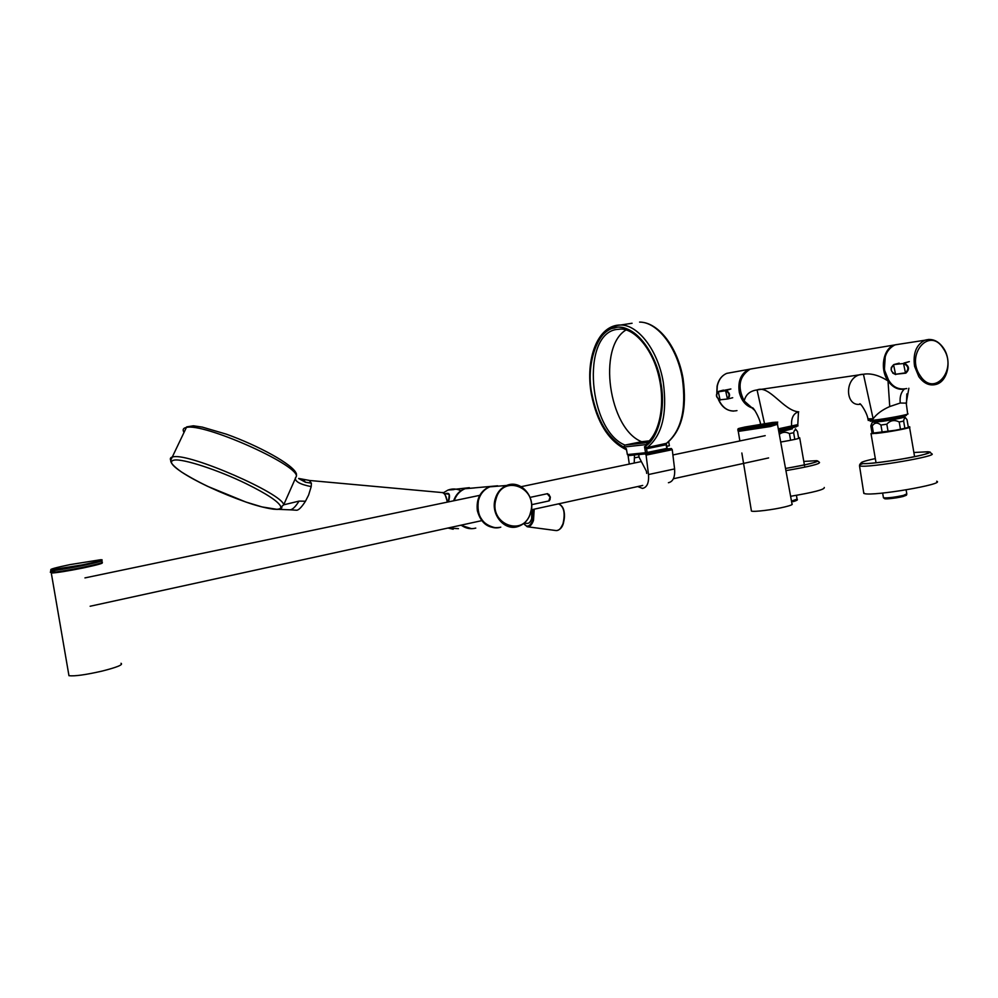 <?xml version="1.0" encoding="UTF-8"?>
<svg xmlns="http://www.w3.org/2000/svg" width="998" height="998" viewBox="0 0 998 998"><rect width="100%" height="100%" fill="white"/><g stroke="black" fill="none" stroke-linecap="round" stroke-linejoin="round"><path stroke-width="1.5" d="M68.712 674.274L68.962 675.696C74.65 676.357 85.666 674.835 102.021 671.105C117.19 667.263 123.515 664.643 121.008 663.283M96.394 562.498L87.313 563.845M751.332 510.44L751.432 511.063C753.428 512.186 773.625 509.704 784.964 506.897C790.74 505.475 793.086 504.477 792 503.915L777.554 424.774M55.713 570.257C50.761 571.567 49.176 572.278 50.96 572.39C56.35 572.178 67.053 570.482 83.059 567.288C97.954 564.132 104.254 562.348 101.983 561.949M96.295 562.523L87.15 563.87M65.544 568.012L56.424 570.17M96.981 562.348L88.335 563.62M737.984 430.625L770.543 425.959L777.567 423.938L777.38 422.878M471.056 488.222L467.8 488.484M445.644 493.761C449.562 492.201 450.485 494.908 448.401 501.907M492.65 486.6L495.881 486.338M626.332 449.686L626.332 448.651C611.45 444.696 595.257 418.848 591.639 394.285C587.498 376.708 589.781 335.241 614.294 327.456C639.793 323.103 658.78 363.035 660.788 382.646C666.19 409.005 658.006 439.856 644.508 446.692L645.556 452.73L647.166 452.468L646.504 448.701L644.508 446.692L647.278 447.516L666.639 443.287C681.759 430.849 687.235 409.305 683.081 378.641C677.854 347.728 658.742 322.092 639.593 322.092C657.408 321.892 677.243 347.416 682.395 378.778C686.537 409.929 681.073 431.573 666.003 443.698L666.826 448.414L647.166 452.468L646.704 453.678L645.556 452.73L627.38 454.577L628.503 455.512L635.452 454.814L634.503 455.001L634.204 463.047M647.428 442.563L624.81 445.12L623.713 447.054L646.567 444.547L647.403 442.588M646.567 444.547C658.767 436.126 665.329 407.384 660.439 382.696C656.447 351.034 630.611 321.344 614.394 328.03C597.153 329.689 585.539 365.705 591.939 394.235C597.315 420.582 607.907 438.197 623.713 447.054M646.679 473.389L646.417 471.268L639.157 457.371L638.67 454.589L645.244 453.928L646.093 455.113L648.5 474.537C649.087 482.783 647.078 487.411 642.475 488.421L637.722 486.55M668.41 482.72C673.101 481.685 675.159 477.094 674.598 468.923L648.5 474.537M667.088 448.289L666.29 443.599M666.477 449.587L667.288 448.302L666.352 449.624L646.779 453.666M638.67 454.589L645.219 453.928M665.716 444.834L646.991 448.663L646.991 447.541M591.228 363.035C595.045 338.746 604.888 326.072 620.731 324.999C597.553 324.624 584.978 359.355 591.39 394.322C597.029 422.566 608.63 441.004 626.22 449.649L626.669 450.535M626.332 448.651L627.38 454.577L626.332 448.651M649.249 440.854L641.652 441.715C608.792 428.841 597.203 346.917 626.083 329.926M646.716 443.149C659.653 433.257 665.429 404.165 658.93 376.845C652.704 349.325 635.027 329.078 620.993 329.041L616.115 329.515C580.811 335.453 588.633 430.625 624.985 445.071L641.652 441.715M667.188 448.963L671.367 448.526L666.701 449.487M646.093 455.113L672.253 449.699L671.367 448.526M672.253 449.699L674.598 468.923M668.697 441.765L669.384 445.732L666.926 446.243M629.289 464.082L628.091 455.649L634.503 455.001M634.99 457.77L639.082 456.922M531.897 509.679L531.622 518.785C530.474 521.979 528.965 523.526 527.119 523.389L524.162 523.152M207.472 486.276C196.98 481.248 188.385 476.52 181.673 472.104L181.624 472.066C171.269 465.068 168.837 461.064 174.326 460.078C183.183 458.569 218.375 470.07 246.369 483.781C266.915 493.948 278.355 501.495 280.7 506.423C281.274 508.244 279.914 509.205 276.608 509.279L261.95 506.909L245.845 502.019L207.472 486.276M181.673 472.104C199.213 483.094 220.595 493.062 245.82 502.006C255.887 505.574 265.069 507.97 273.402 509.18L277.444 509.429C281.137 508.955 282.521 508.007 281.611 506.585L283.694 504.826L296.481 475.959L296.394 473.651M278.554 509.367L289.657 509.803C292.177 510.003 295.308 507.109 299.038 501.108L283.694 504.826C282.771 493.761 189.558 452.992 173.378 456.822L172.953 456.884C170.496 457.321 169.772 458.494 170.77 460.402M445.283 495.145L447.466 502.106M295.371 477.942C294.921 481.535 300.198 484.429 311.201 486.612L311.388 483.182L305.463 482.234L303.479 479.739M299.038 501.108L305.475 501.233C301.658 507.159 298.714 510.165 296.643 510.24L290.218 509.828M311.201 486.612L308.607 495.07L305.475 501.233M298.664 478.541L305.463 482.234M309.268 480.45L311.388 483.182M888.894 380.937L884.378 369.809L885.251 356.523M870.181 421.044L874.934 421.044C886.087 419.896 909.677 415.442 906.097 415.168L905.997 414.632M903.814 389.208C897.726 389.944 892.462 387.187 888.008 380.912C879.612 369.135 883.155 348.776 894.146 345.034L899.423 344.16M750.858 406.86L744.196 400.959C737.135 386.85 739.156 376.221 750.246 369.073L755.162 368.25M778.714 431.124L796.454 426.695M755.024 410.64L744.196 400.959C745.706 394.547 750.009 390.879 757.07 389.944L764.505 423.576M860.027 404.315C844.271 406.71 844.059 374.475 863.445 374.25C870.767 373.002 878.951 375.223 888.008 380.912L889.742 406.548L900.233 403.03C899.61 397.104 900.932 392.476 904.213 389.158M798.737 411.862C783.592 410.877 769.346 384.741 757.07 389.944L863.445 374.25L873.138 418.773C876.731 413.908 882.269 409.829 889.742 406.548M760.613 424.187C759.478 417.214 752.741 406.411 752.467 407.933L749.822 406.286M760.426 424.212L760.326 423.065M798.462 411.912L797.801 424.612L778.29 428.866M868.235 420.233L873.45 420.208C885.7 418.948 911.623 414.045 907.656 413.771L906.221 403.13L908.866 388.247M906.221 403.13L900.233 403.03M867.898 418.823L873.138 418.773M778.54 430.188L797.951 425.946L797.826 424.861M900.258 344.036L895.144 344.821C886.399 349.275 882.918 357.92 884.69 370.782C888.806 384.704 896.154 390.617 906.758 388.546M905.81 373.152L895.53 374.275C890.615 371.817 889.979 368.724 893.634 365.006L895.53 374.275L905.448 372.84L903.539 363.509C908.554 365.979 909.19 369.085 905.448 372.84L905.86 373.14C909.877 369.26 909.253 365.892 903.988 363.023L909.315 361.625M752.642 408.095C745.918 406.024 741.489 400.822 739.331 392.513C737.659 381.298 740.853 373.589 748.899 369.347L754.026 368.449M730.785 388.983L725.633 390.729C729.451 392.913 730.037 395.582 727.392 398.726L725.633 390.729L718.298 391.827L720.045 399.786C716.277 397.603 715.703 394.959 718.298 391.827L725.958 390.305C730.025 392.788 730.623 395.682 727.767 398.975L720.045 399.786L727.717 398.988M794.807 439.407L793.647 432.72C794.433 429.414 795.705 429.028 797.477 431.535L798.674 438.446M790.591 440.293L789.43 433.606L793.647 432.72M779.288 434.33C782.519 431.872 785.9 431.623 789.43 433.606M778.914 432.259L792.35 428.841M792.3 428.604L778.889 432.122M871.903 423.065L870.83 425.872L872.215 425.971C874.547 422.491 877.454 422.179 880.935 425.048L886.823 424.187C890.403 420.27 894.532 419.547 899.223 422.004L903.627 421.056C904.225 417.476 905.373 417.064 907.045 419.834L908.43 427.83M875.146 421.206L872.19 422.354L883.342 421.206C896.965 419.073 904.076 417.601 904.675 416.79L901.406 416.914M901.381 416.727L901.481 417.314C904.088 417.526 886.898 420.782 878.714 421.618L875.209 421.605M904.949 428.728L903.627 421.056M900.545 429.664L899.223 422.004M888.145 431.835L886.823 424.187M872.177 433.693L870.83 425.872M873.537 433.631L872.215 425.971M882.257 432.683L880.935 425.048M824.273 487.486C825.034 489.432 813.819 492.363 790.603 496.293M780.698 442.039C793.547 439.869 799.872 438.446 799.685 437.76L798.55 437.735M936.66 481.223C946.254 483.98 873.375 496.468 864.43 493.598L863.644 492.363M68.962 675.696L51.297 573.039C56.587 572.84 67.115 571.168 82.896 568.024L83.133 567.974C97.904 564.843 104.154 563.072 101.896 562.66L101.908 562.647M739.867 440.954L738.283 431.41L770.543 426.508L777.454 424.275M100.736 559.716C103.305 560.028 97.243 561.737 82.56 564.843L51.148 569.846C49.164 569.409 55.414 567.675 69.91 564.631L100.736 559.716M82.859 565.542L82.747 565.567C66.741 568.76 56.038 570.457 50.649 570.681L82.56 564.843C101.596 560.951 103.031 559.379 101.659 559.766L101.671 560.265C103.954 560.651 97.679 562.41 82.859 565.542M742.2 428.666C735.8 429.315 736.786 428.753 745.182 426.969L772.477 422.478C779.139 421.767 778.303 422.316 769.945 424.088L742.2 428.666M757.669 426.371L769.945 424.088C783.692 420.869 774.436 422.478 777.33 422.603L770.319 424.612L739.007 428.978L757.669 426.358M547.191 493.723L550.085 497.191L548.763 500.971L531.635 504.689M550.297 497.129L550.023 499.686M530.786 512.361C528.616 519.696 524.274 524.437 517.762 526.582C504.364 531.148 490.417 514.307 495.17 499.05C497.141 492.426 500.959 487.897 506.647 485.477C520.345 479.339 535.614 496.43 530.811 512.261M530.612 512.161C524.823 537.885 488.234 524.649 495.981 499.225C502.231 473.376 538.271 487.274 530.612 512.161M500.784 527.144C487.573 531.622 473.813 515.105 478.516 500.148C480.462 493.648 484.242 489.207 489.856 486.824L499.274 486.063M454.19 500.697C456.261 494.871 459.878 490.866 465.056 488.708L474.349 487.96M499.873 527.381C488.384 528.99 480.874 523.414 477.343 510.664C476.133 499.25 480.088 491.278 489.207 486.762L497.515 485.789M491.727 486.675L496.804 486.263M469.359 487.673L464.494 488.758C459.292 490.929 455.662 494.946 453.603 500.821M460.914 490.679C456.647 488.658 452.319 488.459 447.927 490.093L443.199 492.9L447.927 490.093L469.31 487.673M460.714 525.247L471.642 528.703M453.179 529.227L447.952 528.029L458.469 528.666M453.853 489.606L450.634 489.868M475.784 528.092C470.582 529.451 465.717 528.466 461.163 525.148C465.692 528.466 470.569 529.451 475.784 528.092M548.875 494.384L550.285 497.091M632.083 323.252L620.731 324.999C638.346 324.849 658.069 350.61 663.271 382.209C667.475 413.596 662.136 435.365 647.278 447.516L646.991 448.663M639.606 454.389L635.452 454.814M627.368 454.514L628.316 455.525M628.091 455.649L629.027 455.462M444.946 494.384L447.865 502.019M533.456 509.342L532.77 520.083C529.938 526.732 526.944 527.855 523.775 523.463M523.663 523.551L527.194 526.744C529.776 526.994 531.872 524.873 533.493 520.395L534.217 509.167M558.381 503.89L558.618 503.915C563.932 506.56 565.417 513.084 563.047 523.513C561.213 528.478 558.805 530.824 555.849 530.537L527.53 526.782M560.602 528.216L563.234 523.513M563.309 523.289C565.13 516.927 564.818 511.487 562.373 506.972M296.481 475.959C296.107 463.696 203.006 422.591 186.377 427.481L185.977 427.556C183.158 428.204 182.472 429.739 183.882 432.171M447.229 502.144C446.568 496.505 444.896 493.324 442.214 492.575L441.715 492.538M798.188 411.949C793.173 413.659 790.99 418.486 791.639 426.42M920.243 375.797C905.086 354.602 929.587 326.109 943.272 348.464C958.13 369.198 934.353 398.002 920.243 375.797M943.434 348.04C951.867 360.004 948.225 380.725 936.548 384.267C929.874 386.226 923.961 383.681 918.809 376.633L914.58 366.328C912.783 353.392 916.239 344.684 924.921 340.218L928.938 339.42M909.103 361.65L903.539 363.509L893.859 364.557C889.68 368.287 890.303 371.63 895.73 374.587L892.736 373.09M891.276 367.489L893.884 364.544L899.186 363.16M718.585 399.487C722.876 408.519 729.014 412.224 736.973 410.602M731.646 372.479L726.756 373.364C721.816 375.522 718.66 379.776 717.275 386.101L716.951 392.688M720.356 400.036L718.523 399.312M716.876 393.075L718.535 391.428L723.438 390.106M732.707 397.728L728.103 398.888M803.789 461.438L816.726 460.677C818.572 461.987 808.168 464.581 785.526 468.461C807.769 464.482 818.435 461.949 817.512 460.851L819.483 462.386C820.144 463.958 808.954 466.702 785.925 470.619M791.476 501.083L797.09 499.15L796.429 495.332M883.392 497.416L883.692 497.84C888.195 498.077 894.769 497.266 903.39 495.42L906.795 493.86L906.109 489.881M902.778 496.555C894.981 498.563 880.423 499.724 885.525 497.952M876.057 433.419C888.045 432.321 913.37 427.493 909.502 427.057L906.396 428.005C897.04 430.562 870.194 434.03 871.566 433.319L876.057 433.419M908.23 426.72L908.617 426.732C912.06 426.67 907.606 427.855 895.231 430.288L871.653 433.282L872.165 432.533M913.881 452.506L927.816 451.757C942.499 452.68 871.054 465.38 861.948 463.459C859.029 462.773 863.482 461.151 875.321 458.593M863.819 493.424L859.528 465.879C859.74 463.908 860.501 463.109 861.81 463.484C868.035 464.669 911.436 458.369 925.158 454.152C931.92 451.445 928.477 451.957 930.099 452.069L931.446 453.716C940.765 455.674 868.846 468.05 860.126 466.004L859.615 464.893M860.438 464.494L863.095 463.559M51.297 573.039L52.158 572.353M741.851 453.005L751.432 511.063M50.96 572.39L50.649 570.681M738.033 430.899L737.809 429.577M84.955 577.904L479.751 495.345M521.23 486.675L641.34 461.563M672.889 454.963L765.204 435.652M90.144 606.248L481.697 520.657M531.398 509.791L642.737 485.452M673.388 478.753L768.61 457.932M549.349 500.771L550.36 497.104M530.075 497.391L547.59 493.648L550.36 497.091M517.762 526.582C524.312 524.437 528.666 519.696 530.861 512.348M530.874 512.298C535.726 496.468 520.445 479.339 506.647 485.477L489.856 486.824C484.217 489.22 480.425 493.661 478.466 500.16C476.333 515.492 481.959 524.686 495.345 527.742M497.615 485.801L465.056 488.708C459.853 490.879 456.211 494.871 454.14 500.709M448.638 494.322L448.788 494.022C449.2 495.657 449.636 492.6 448.351 501.919M647.353 442.601L624.81 445.12M645.244 453.928L646.205 453.728M666.689 449.499L671.392 448.526M448.576 494.172L444.172 493.561M556.722 530.587C559.978 529.863 562.186 527.493 563.346 523.463M558.331 503.903L558.618 503.915C564.02 506.161 565.604 512.648 563.371 523.376M181.624 472.066C173.041 466.029 169.523 461.862 171.07 459.554L186.676 426.882L193.412 425.797L202.357 427.119L226.346 434.167C258.719 445.757 293.212 464.656 296.244 473.489M447.528 502.094C445.769 495.083 443.998 491.914 442.214 492.575L309.692 480.487L298.639 478.441M870.231 421.318L870.094 420.507M894.146 345.034L750.246 369.073M906.483 403.367L906.82 393.948M868.297 420.52L867.973 419.098C867.137 412.636 859.727 401.807 859.69 404.028L860.351 404.365M943.384 347.953C938.17 340.692 932.02 338.11 924.921 340.218L895.144 344.821M733.63 411.114C726.731 410.827 721.616 406.872 718.286 399.237M716.801 393.037L717.088 386.176C718.485 379.826 721.716 375.56 726.756 373.364L748.899 369.347M720.319 400.036C715.853 397.578 715.242 394.709 718.51 391.441L730.885 388.971M796.741 430.55L795.394 428.816M872.19 422.354L871.067 425.934M875.109 421.019L875.246 421.805M872.364 433.681L871.029 425.934M905.972 418.349L904.812 416.927M797.103 499.449C798.113 499.811 796.791 500.547 793.123 501.657M799.735 438.035L804.563 465.891M906.808 494.247C905.124 495.669 909.091 494.272 902.978 496.517M882.644 493.062L883.455 497.765L884.839 498.775C887.447 499.125 893.435 498.376 902.803 496.555M871.005 433.631L876.044 462.773M909.565 427.394L914.605 456.71"/></g></svg>
